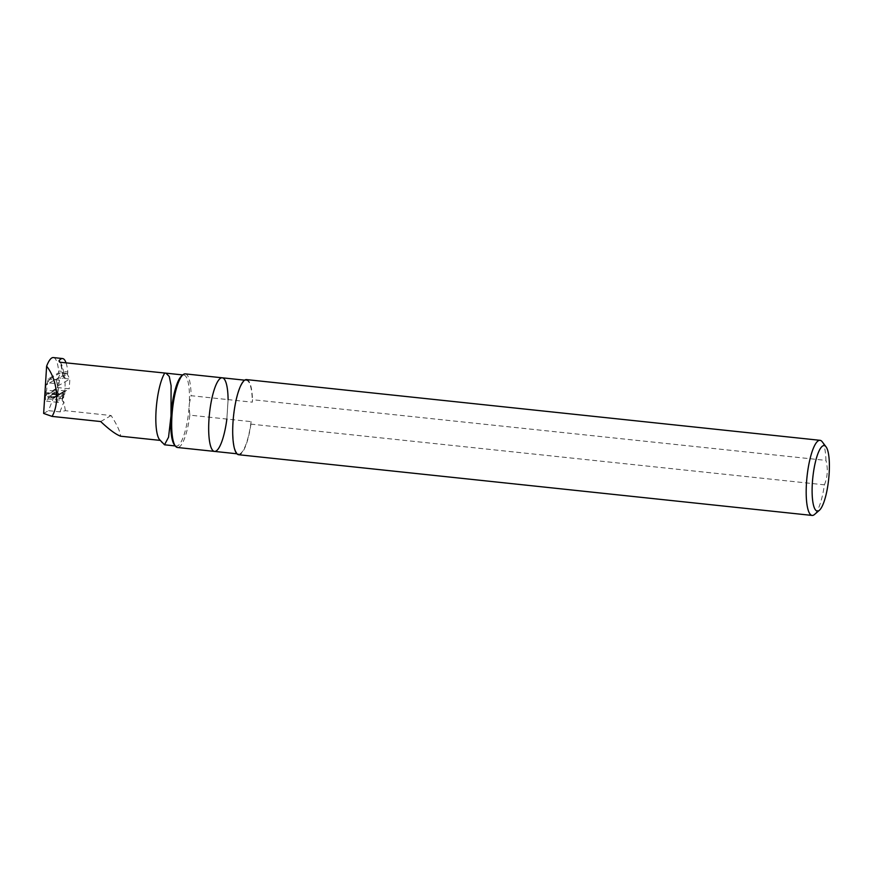 <?xml version="1.0" encoding="UTF-8"?>
<svg xmlns="http://www.w3.org/2000/svg" width="873" height="873" viewBox="0 0 873 873"><rect width="100%" height="100%" fill="white"/><g stroke="black" fill="none" stroke-linecap="round" stroke-linejoin="round"><path stroke-width="0.65" stroke-dasharray="4.37 3.27" d="M175.266 445.939L176.346 446.048A35.695 8.632 -84 0 0 189.114 406.807L189.299 403.773A35.695 8.632 -84 0 1 189.114 406.807L189.856 415.144L251.097 421.626L250.933 424.125L824.418 484.831A37.757 9.134 -84 0 1 814.509 514.481M822.202 441.749A37.757 9.134 -84 0 1 825.956 460.398L252.472 399.692L252.319 402.18L228.093 399.616L226.86 419.062L228.093 399.616L191.089 395.698L189.299 403.773A35.695 8.632 -84 0 0 183.865 375.052A35.695 8.632 -84 0 0 181.606 375.947M189.856 415.144A37.004 8.948 -84 0 1 177.481 447.489M185.272 373.884A37.004 8.948 -84 0 1 191.089 395.698M53.373 357.57A35.695 8.632 -84 0 1 58.611 370.981L58.491 372.913L47.971 378.991L46.585 390.231A6.351 1.539 -84 0 0 45.516 397.095A6.351 1.539 -84 0 0 46.509 401.165A6.351 1.539 -84 0 0 47.971 398.863L48.91 395.753L54.519 392.348L53.569 397.772L48.462 410.648L59.942 411.87L65.399 410.692L111.111 415.526C117.113 424.9 120.267 431.786 120.594 436.205M43.65 413.442L48.462 410.648M58.065 391.453A6.351 1.539 96 0 0 56.996 398.306A6.351 1.539 96 0 0 57.989 402.377A6.351 1.539 96 0 0 59.451 400.085L60.39 396.975L64.678 394.345A35.695 8.632 96 0 0 64.875 377.071L59.451 380.202L58.065 391.453L46.585 390.231M59.757 362.197A35.695 8.632 -84 0 1 64.111 376.994L63.031 376.569L67.679 373.884L67.799 371.953L58.611 370.981M67.679 373.884L58.491 372.913M66.053 362.862A35.695 8.632 -84 0 1 67.799 371.953M60.39 396.975L56.614 396.571L52.849 398.404L50.383 395.916L48.91 395.753M64.678 394.345L63.915 394.269A35.695 8.632 -84 0 1 63.129 401.82L62.158 400.227A37.277 9.025 96 0 0 62.791 393.854L63.653 393.33L62.169 393.177L56.614 396.571M63.915 394.269L62.736 393.919M50.383 395.916L55.937 392.512L54.464 392.359M63.653 393.33L63.74 395.207L54.552 394.236M62.169 393.177L59.2 394.531L55.937 392.512M64.111 376.994L64.875 377.071M176.346 446.048A35.695 8.632 -84 0 1 174.327 444.706M161.92 442.753L160.108 440.385M65.399 410.692L63.893 401.907L59.942 411.87M63.129 401.82L63.893 401.907M111.111 415.526L100.701 421.55M62.736 393.909L62.07 400.576L63.74 395.207M159.41 439.457A35.695 8.632 96 0 0 160.392 440.418M59.451 380.202L47.971 378.991M62.747 398.743L53.569 397.772M52.849 398.404L59.2 394.531M56.079 379.537L57.04 383.76L47.48 382.745L49.947 378.893L56.079 379.537L66.839 373.317L60.706 372.673L58.371 377.813L57.76 387.568L45.058 395.294L46.225 395.414A23.8 22.742 60 0 0 48.528 397.433L50.296 396.407L52.937 397.531L64.307 391.224L55.381 396.386L56.538 396.506L69.24 388.791L57.76 387.568M66.839 373.317L69.851 379.035L58.371 377.813L46.138 384.895A23.004 5.565 96 0 0 45.254 392.479L45.178 393.439A3.961 0.96 -84 0 0 45.167 393.647L45.058 395.294M48.528 397.433L52.86 397.892L54.628 396.866L52.937 397.531M54.628 396.866L50.296 396.407M57.04 383.76L57.618 386.106A23.004 5.565 96 0 0 56.734 393.69L56.658 394.661A3.961 0.96 -84 0 0 56.647 394.858L56.538 396.506M52.86 397.892A23.8 22.742 -120 0 0 53.908 397.324A23.8 22.742 -120 0 0 55.381 396.386M47.48 382.745L46.138 384.895M49.947 378.893L60.706 372.673M57.618 386.106L69.851 379.035L69.24 388.791M59.102 393.963L55.152 390.253L46.225 395.414M64.307 391.224L65.464 391.344M55.152 390.253L53.984 390.133M65.551 390.918L54.071 389.707M824.418 484.831C827.615 476.92 828.128 468.779 825.956 460.398M250.933 424.125A37.757 9.134 -84 0 1 238.624 454.724M246.579 379.613A37.757 9.134 -84 0 1 252.472 399.692M251.097 421.626A37.004 8.948 -84 0 1 238.711 453.971A37.004 8.948 -84 0 1 233.702 416.225A37.004 8.948 -84 0 1 246.502 380.366A37.004 8.948 -84 0 1 252.319 402.18M226.86 419.062A37.004 8.948 -84 0 1 214.485 451.406M222.266 377.802A37.004 8.948 -84 0 1 228.093 399.616M59.451 400.085L47.971 398.863M63.031 376.569A37.277 9.025 96 0 0 59.964 362.219M56.647 394.858L45.167 393.647M56.658 394.661L45.178 393.439M56.734 393.69L45.254 392.479M57.989 402.377L46.509 401.165M63.707 393.319L62.19 393.156M56.025 392.512L54.519 392.348M182.773 374.943L183.865 375.052M62.965 376.71C61.416 365.7 60.139 360.789 59.124 361.979M53.908 397.324L62.692 392.239M236.899 453.774L238.711 453.971M244.691 380.181L246.502 380.366"/><path stroke-width="1.31" d="M228.093 399.616A37.004 8.948 96 0 0 222.266 377.802A37.004 8.948 96 0 0 209.476 413.66A37.004 8.948 96 0 0 214.485 451.406A37.004 8.948 96 0 0 226.86 419.062M222.266 377.802A37.004 8.948 -84 0 0 209.476 413.66A37.004 8.948 -84 0 0 214.485 451.406L177.481 447.489A37.004 8.948 -84 0 1 175.375 446.092A37.004 8.948 -84 0 1 172.472 409.743A37.004 8.948 -84 0 1 182.926 374.812A37.004 8.948 -84 0 1 185.272 373.884L244.691 380.181M46.618 366.169L43.65 413.442L52.074 416.399C59.877 403.151 57.323 379.591 46.618 366.169A35.695 8.632 -84 0 1 53.373 357.57L62.55 358.541A35.695 8.632 -84 0 1 66.053 362.862M59.964 362.219A37.277 9.025 96 0 0 58.971 360.909A35.695 8.632 -84 0 1 62.55 358.541M59.757 362.197L58.971 360.909L59.757 362.197L165.946 373.153L169.275 376.503L171.097 385.626L170.999 415.821A35.695 8.632 -84 0 1 181.606 375.947L182.926 374.812M175.375 446.092L174.327 444.706A35.695 8.632 -84 0 1 170.999 415.821L168.554 437.209L164.517 444.772L159.41 439.457A35.695 8.632 96 0 1 156.234 408.324A35.695 8.632 96 0 1 164.615 373.295M160.108 440.385L120.594 436.205C115.76 434.394 109.125 429.516 100.701 421.55L52.074 416.399M829.143 473.504A32.945 7.966 -84 0 1 819.354 510.301A32.945 7.966 -84 0 1 812.818 477.531A32.945 7.966 -84 0 1 826.076 446.856A32.945 7.966 -84 0 1 829.35 463.116A32.945 7.966 -84 0 1 829.143 473.504M819.354 510.301L814.509 514.481A37.757 9.134 -84 0 1 812.119 515.43A37.757 9.134 -84 0 1 807.001 476.909A37.757 9.134 -84 0 1 820.063 440.319A37.757 9.134 -84 0 1 822.202 441.749L826.076 446.856M812.119 515.43L238.624 454.724A37.757 9.134 -84 0 1 233.517 416.203A37.757 9.134 -84 0 1 246.579 379.613L820.063 440.319M164.506 444.794L175.266 445.939M166.034 373.164L182.773 374.943M214.485 451.406L236.899 453.774"/></g></svg>
